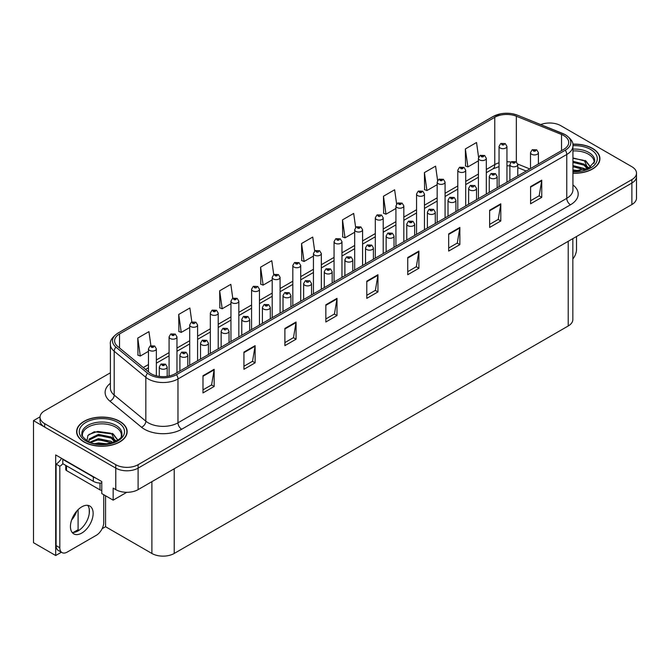 <?xml version="1.0" encoding="UTF-8"?>
<svg xmlns="http://www.w3.org/2000/svg" width="670" height="670" viewBox="0 0 670 670"><rect width="100%" height="100%" fill="white"/><g stroke="black" fill="none" stroke-linecap="round" stroke-linejoin="round"><path stroke-width="1" d="M550.204 123.012L549.006 123.012M61.389 552.231L55.685 555.522L55.685 454.938L101.773 481.546L101.773 493.581L113.163 500.155L113.163 488.12L115.768 489.628A15.795 9.12 0 0 0 138.104 489.628L631.877 204.551A15.795 9.12 0 0 0 636.5 198.102L636.5 176.612A15.795 9.12 0 0 1 631.877 183.061A15.795 9.12 0 0 0 636.5 176.612L636.5 173.17A15.795 9.12 0 0 0 631.877 166.721L560.773 125.675A15.795 9.12 0 0 0 540.724 124.578M126.781 492.291L113.163 500.155M110.383 372.805L44.664 410.743A15.795 9.12 0 0 0 40.041 417.192A15.795 9.12 0 0 0 44.664 423.641L115.768 464.695A15.795 9.12 0 0 0 138.104 464.695L138.104 468.129L631.877 183.061L138.104 468.129A15.795 9.12 0 0 1 115.768 468.129A15.795 9.12 0 0 0 138.104 468.129L138.104 489.628M55.685 555.522L33.5 542.708L33.5 420.634L115.768 468.129L44.664 427.083A15.795 9.12 0 0 1 40.041 420.634L40.041 417.192M40.049 416.849L33.5 420.634M572.842 238.629L572.842 319.531A15.795 9.12 180 0 1 568.219 325.98L174.217 553.462A15.795 9.12 180 0 1 151.881 553.462L105.567 526.721L105.567 495.775M89.261 513.446L89.261 509.217M105.567 526.721L102.116 528.714M73.306 532.449L78.097 529.685L79.094 530.263M71.573 520.096A16.851 9.723 120 0 0 76.807 511.043M78.097 529.685L78.097 509.677M572.934 173.262A25.267 14.589 0 0 0 599.926 158.706A25.267 14.589 0 0 0 592.523 148.388A25.267 14.589 0 0 0 572.791 144.159M119.754 421.346A25.267 14.589 0 0 0 92.217 418.18A25.267 14.589 0 0 0 76.615 431.656A25.267 14.589 0 0 0 84.018 441.974A25.267 14.589 0 0 0 111.555 445.14A25.267 14.589 0 0 0 127.158 431.656A25.267 14.589 0 0 0 119.754 421.346M563.788 135.583A16.851 9.723 180 0 1 568.721 142.459A16.851 9.723 180 0 1 563.788 149.335L174.996 373.801A16.851 9.723 180 0 1 149.284 372.503L117.644 346.407A16.851 9.723 180 0 1 114.595 340.829A16.851 9.723 180 0 1 119.528 333.953L494.77 117.309A16.851 9.723 180 0 1 516.344 116.22L561.535 134.486A16.851 9.723 180 0 1 563.788 135.583M565.279 134.72A18.953 10.946 0 0 0 562.75 133.498L517.558 115.223A18.953 10.946 0 0 0 513.002 113.875A18.953 10.946 0 0 0 500.364 113.875A18.953 10.946 0 0 0 493.279 116.454L118.037 333.099A18.953 10.946 0 0 0 115.918 347.11L147.559 373.198A18.953 10.946 0 0 0 176.486 374.664L565.279 150.197A18.953 10.946 0 0 0 565.279 134.72M202.993 375.736L202.993 392.93L214.157 386.481L214.157 369.287L202.993 375.736M202.993 389.881L211.594 384.915L214.115 369.857A4.213 2.429 -120 0 0 214.157 369.287M211.519 384.957L214.157 386.481M243.939 352.093L243.939 369.287L255.111 362.839L255.111 345.645L243.939 352.093M243.939 366.239L252.54 361.272L255.061 346.214A4.213 2.429 -120 0 0 255.111 345.645M252.464 361.314L255.111 362.839M284.892 328.451L284.892 345.645L296.056 339.196L296.056 322.002L284.892 328.451M284.892 342.596L293.493 337.63L296.014 322.572A4.213 2.429 -120 0 0 296.056 322.002M293.418 337.672L296.056 339.196M325.838 304.808L325.838 322.002L337.002 315.553L337.002 298.359L325.838 304.808M325.838 318.953L334.439 313.987L336.96 298.937A4.213 2.429 -120 0 0 337.002 298.359M334.364 314.029L337.002 315.553M530.581 186.603L530.581 203.797L541.754 197.349L541.754 180.155L530.581 186.603M530.581 200.749L539.183 195.782L541.703 180.724A4.213 2.429 -120 0 0 541.754 180.155M539.107 195.824L541.754 197.349M489.636 210.246L489.636 227.44L500.8 220.991L500.8 203.797L489.636 210.246M489.636 224.391L498.237 219.425L500.758 204.367A4.213 2.429 -120 0 0 500.8 203.797M498.162 219.467L500.8 220.991M448.682 233.889L448.682 251.083L459.855 244.634L459.855 227.44L448.682 233.889M448.682 248.026L457.283 243.059L459.804 228.009A4.213 2.429 -120 0 0 459.855 227.44M457.208 243.109L459.855 244.634M407.737 257.531L407.737 274.725L418.901 268.276L418.901 251.083L407.737 257.531M407.737 271.668L416.338 266.702L418.859 251.652A4.213 2.429 -120 0 0 418.901 251.083M416.263 266.752L418.901 268.276M366.783 281.166L366.783 298.359L377.955 291.919L377.955 274.725L366.783 281.166M366.783 295.311L375.384 290.345L377.905 275.295A4.213 2.429 -120 0 0 377.955 274.725M375.309 290.386L377.955 291.919M138.104 464.695L631.877 179.619A15.795 9.12 0 0 0 636.5 173.17M238.838 336.943L238.838 301.182A3.945 2.278 180 0 1 236.401 303.284A3.945 2.278 180 0 1 232.105 302.79A3.945 2.278 180 0 1 230.949 301.182L232.523 298.435A2.63 1.583 57.8 0 1 233.922 298.519A1.315 0.762 0 0 0 233.964 299.565A1.315 0.762 0 0 0 235.823 299.565A1.315 0.762 0 0 0 235.823 298.493A1.315 0.762 0 0 0 234.006 298.468A2.63 1.449 -117.9 0 0 232.775 298.292L230.84 284.348L219.668 290.797L219.852 307.89M191.846 321.952L189.886 307.991L178.722 314.439L178.898 331.533M150.909 345.653L148.941 331.633L137.769 338.082L137.953 355.167M355.653 227.473L353.685 213.429L342.512 219.869L342.697 236.962M396.623 203.973L394.63 189.786L383.466 196.235L383.642 213.32M437.602 180.548L435.584 166.143L424.411 172.592L424.596 189.677M478.598 157.266L476.529 142.501L465.365 148.949L465.541 166.034M273.737 274.641L271.786 260.705L260.613 267.154L260.798 284.248M314.691 251.032L312.731 237.063L301.567 243.512L301.743 260.605M301.567 243.512L304.088 261.476L313.443 256.082M304.088 261.476L301.567 260.538M342.512 219.869L345.033 237.842L354.681 232.264M345.033 237.842L342.512 236.895M383.466 196.235L385.987 214.199L395.928 208.454M385.987 214.199L383.466 213.253M424.411 172.592L426.932 190.556L437.175 184.644M426.932 190.556L424.411 189.61M465.365 148.949L467.886 166.914L478.422 160.825M467.886 166.914L465.365 165.967M260.613 267.154L263.134 285.118L272.196 279.892M263.134 285.118L260.613 284.18M219.668 290.797L222.189 308.761L230.949 303.711M222.189 308.761L219.668 307.823M178.722 314.439L181.243 332.404L189.702 327.521M181.243 332.404L178.722 331.466M137.769 338.082L140.29 356.046L148.455 351.331M140.29 356.046L137.769 355.1M156.353 375.837L156.353 348.802A3.945 2.278 180 0 1 153.907 350.913A3.945 2.278 180 0 1 149.611 350.418A3.945 2.278 180 0 1 148.455 348.802L150.03 346.063A2.63 1.583 57.8 0 1 151.428 346.139A1.315 0.762 0 0 0 151.47 347.194A1.315 0.762 0 0 0 153.33 347.194A1.315 0.762 0 0 0 153.33 346.122A1.315 0.762 0 0 0 151.512 346.097L152.928 346.658L152.031 346.867L151.428 346.139M152.048 346.884L152.048 346.432M151.512 346.097A2.63 1.449 -117.9 0 0 150.281 345.921A2.63 1.449 -117.9 0 0 150.164 345.996M167.182 376.356L167.182 366.967A3.945 2.278 180 0 1 164.745 369.07A3.945 2.278 180 0 1 160.44 368.575A3.945 2.278 180 0 1 159.284 366.967L160.859 364.229A2.63 1.583 57.8 0 1 162.266 364.304A1.315 0.762 0 0 0 162.299 365.351A1.315 0.762 0 0 0 164.167 365.351A1.315 0.762 0 0 0 164.167 364.279A1.315 0.762 0 0 0 162.341 364.254L163.756 364.815L162.86 365.033L162.266 364.304M162.877 365.041L162.877 364.589M162.341 364.254A2.63 1.449 -117.9 0 0 161.11 364.078A2.63 1.449 -117.9 0 0 161.001 364.153M162.86 365.033L162.844 364.614M176.972 372.662L176.972 336.901A3.945 2.278 180 0 1 174.535 339.003A3.945 2.278 180 0 1 170.23 338.509A3.945 2.278 180 0 1 169.075 336.901L170.649 334.154A2.63 1.583 57.8 0 1 172.056 334.238A1.315 0.762 0 0 0 172.089 335.285A1.315 0.762 0 0 0 173.957 335.285A1.315 0.762 0 0 0 173.957 334.213A1.315 0.762 0 0 0 172.131 334.188L173.547 334.749L172.651 334.966L172.056 334.238M172.131 334.188A2.63 1.449 -117.9 0 0 170.9 334.012A2.63 1.449 -117.9 0 0 170.791 334.087M197.6 360.753L197.6 324.992A3.945 2.278 180 0 1 195.154 327.094A3.945 2.278 180 0 1 190.858 326.6A3.945 2.278 180 0 1 189.702 324.992L191.277 322.253A2.63 1.583 57.8 0 1 192.675 322.329A1.315 0.762 0 0 0 192.717 323.375A1.315 0.762 0 0 0 194.576 323.375A1.315 0.762 0 0 0 194.576 322.303A1.315 0.762 0 0 0 192.759 322.278L193.295 322.622M192.759 322.278A2.63 1.449 -117.9 0 0 191.528 322.103A2.63 1.449 -117.9 0 0 191.411 322.178M193.261 323.049L192.675 322.329M193.278 323.057L193.261 322.639M218.219 348.844L218.219 313.083A3.945 2.278 180 0 1 215.782 315.193A3.945 2.278 180 0 1 211.477 314.699A3.945 2.278 180 0 1 210.321 313.083L211.896 310.344A2.63 1.583 57.8 0 1 213.303 310.419A1.315 0.762 0 0 0 213.336 311.475A1.315 0.762 0 0 0 215.204 311.475A1.315 0.762 0 0 0 215.204 310.394A1.315 0.762 0 0 0 213.378 310.378L214.794 310.939L213.898 311.148L213.303 310.419M213.378 310.378A2.63 1.449 -117.9 0 0 212.147 310.202A2.63 1.449 -117.9 0 0 212.038 310.269M187.801 366.406L187.801 355.058A3.945 2.278 180 0 1 185.364 357.169A3.945 2.278 180 0 1 181.067 356.675A3.945 2.278 180 0 1 179.912 355.058L181.486 352.32A2.63 1.583 57.8 0 1 182.885 352.395A1.315 0.762 0 0 0 182.927 353.45A1.315 0.762 0 0 0 184.786 353.45A1.315 0.762 0 0 0 184.786 352.37A1.315 0.762 0 0 0 182.969 352.353L183.505 352.688M182.969 352.353A2.63 1.449 -117.9 0 0 181.738 352.169A2.63 1.449 -117.9 0 0 181.62 352.244M183.471 353.115L182.885 352.395M183.488 353.123L183.471 352.705M208.429 354.497L208.429 343.149A3.945 2.278 180 0 1 205.992 345.259A3.945 2.278 180 0 1 201.687 344.765A3.945 2.278 180 0 1 200.531 343.149L202.106 340.41A2.63 1.583 57.8 0 1 203.513 340.494A1.315 0.762 0 0 0 203.546 341.541A1.315 0.762 0 0 0 205.414 341.541A1.315 0.762 0 0 0 205.414 340.469A1.315 0.762 0 0 0 203.588 340.444L205.003 341.005L204.107 341.214L203.513 340.494M204.124 341.231L204.124 340.779M203.588 340.444A2.63 1.449 -117.9 0 0 202.357 340.268A2.63 1.449 -117.9 0 0 202.248 340.343M204.107 341.214L204.09 340.796M229.048 342.596L229.048 331.248A3.945 2.278 180 0 1 226.611 333.35A3.945 2.278 180 0 1 222.314 332.856A3.945 2.278 180 0 1 221.159 331.248L222.733 328.509A2.63 1.583 57.8 0 1 224.132 328.585A1.315 0.762 0 0 0 224.174 329.632A1.315 0.762 0 0 0 226.033 329.632A1.315 0.762 0 0 0 226.033 328.56A1.315 0.762 0 0 0 224.216 328.534L224.752 328.87M224.216 328.534A2.63 1.449 -117.9 0 0 222.984 328.359A2.63 1.449 -117.9 0 0 222.867 328.434M224.718 329.305L224.132 328.585M224.735 329.313L224.718 328.895M249.675 330.687L249.675 319.339A3.945 2.278 180 0 1 247.238 321.449A3.945 2.278 180 0 1 242.934 320.955A3.945 2.278 180 0 1 241.778 319.339L243.352 316.6A2.63 1.583 57.8 0 1 244.759 316.675A1.315 0.762 0 0 0 244.793 317.731A1.315 0.762 0 0 0 246.66 317.731A1.315 0.762 0 0 0 246.66 316.65A1.315 0.762 0 0 0 244.835 316.634L246.25 317.186L245.354 317.404L244.759 316.675M245.371 317.413L245.371 316.969M244.835 316.634A2.63 1.449 -117.9 0 0 243.604 316.449A2.63 1.449 -117.9 0 0 243.486 316.525M245.354 317.404L245.337 316.985M576.518 236.51L576.518 249.449A10.527 6.08 -60 0 1 572.842 258.988M81.782 533.06A16.055 9.271 120 0 0 92.276 518.915A16.055 9.271 120 0 0 89.814 506.043A16.055 9.271 120 0 0 81.782 506.838A16.055 9.271 120 0 0 71.296 520.992A16.055 9.271 120 0 0 73.75 533.856A16.055 9.271 120 0 0 81.782 533.06M87.728 505.347A16.055 9.271 -60 0 1 87.971 518.48A16.055 9.271 -60 0 1 78.063 530.908A16.055 9.271 -60 0 1 72.109 532.407M103.749 494.72L103.749 522.399A10.527 6.08 -60 0 1 96.304 535.297L67.268 552.063A10.527 6.08 -60 0 1 62 552.582A10.527 6.08 -60 0 1 59.823 547.767L59.823 466.261L56.096 464.117A10.527 6.08 120 0 0 61.506 458.297M62.88 463.732A10.527 6.08 -60 0 1 59.823 466.261M62 552.582L58.273 550.43A10.527 6.08 -60 0 1 56.096 545.615L56.096 464.117M95.701 478.037A10.527 6.08 180 0 1 93.323 477.006L62.796 459.385A10.527 6.08 0 0 0 63.114 459.226M93.323 477.006L93.323 481.311A10.527 6.08 0 0 0 101.773 483.062M62.796 459.385L62.796 463.682L93.323 481.311M572.934 150.943A19.48 11.248 180 0 1 588.428 154.192A19.48 11.248 180 0 1 594.022 163.363M587.858 168.597L584.55 160.909L572.934 157.927M572.817 144.31A25.008 14.438 180 0 1 592.339 148.497A25.008 14.438 180 0 1 599.667 158.706A25.008 14.438 180 0 1 572.934 173.111M572.934 169.887L580.078 170.883M572.934 170.959L576.945 171.219M572.934 165.582L583.964 168.379L585.496 169.56M572.934 166.662L584.558 169.862M572.934 161.286L583.964 164.083L587.657 168.689M572.934 162.358L583.964 165.155L587.33 168.832M572.934 158.304L583.444 160.247M584.617 160.8L585.982 161.57L590.471 167.106M572.934 162.601L580.798 163.606M586.25 166.043L588.712 168.17M572.934 166.897L580.798 167.902M572.934 171.193L575.664 171.277M584.86 160.381L585.982 161.035L590.572 167.039M584.734 164.619L589.022 168.002M82.519 436.312A19.48 11.248 180 0 1 93.465 424.956A19.48 11.248 180 0 1 115.659 427.142A19.48 11.248 180 0 1 121.245 436.321M115.089 441.547L111.781 433.858L94.219 431.756L87.896 435.5L86.983 440.651M119.57 421.447A25.008 14.438 180 0 1 126.89 431.656A25.008 14.438 180 0 1 111.455 444.997A25.008 14.438 180 0 1 84.202 441.865A25.008 14.438 180 0 1 76.874 431.656A25.008 14.438 180 0 1 92.318 418.323A25.008 14.438 180 0 1 119.57 421.447M95.081 443.599L98.482 442.945L107.309 443.833M98.172 444.059L104.177 444.177M90.006 442.125L98.482 438.649L111.195 441.329L112.719 442.51M90.827 442.435L98.482 439.721L111.789 442.82M88.817 441.605L89.169 439.009L98.482 434.353L111.195 437.033L114.88 441.639M88.767 441.337L89.169 440.081L98.482 435.425L111.195 438.105L114.562 441.79M65.752 465.39L65.752 469.486A2.63 1.516 0 0 0 66.523 470.558L100.023 489.904A2.63 1.516 0 0 0 101.773 490.348M88.917 434.453L97.745 431.413L110.676 433.205M111.848 433.75L113.205 434.529L117.702 440.064M93.901 436.463L97.745 435.718L108.021 436.555M113.473 439.001L115.935 441.12M93.901 440.76L97.745 440.014L108.021 440.86M99.537 444.168L102.887 444.235M112.083 433.339L113.205 433.984L117.803 439.997M111.965 437.577L116.245 440.952M234.542 299.255L235.262 298.812L234.525 299.247L233.922 298.519M234.006 298.468L234.542 298.803M238.838 301.182L237.138 298.359L232.775 298.292A2.63 1.449 -117.9 0 0 232.658 298.368M259.466 325.034L259.466 289.272A3.945 2.278 180 0 1 257.029 291.375A3.945 2.278 180 0 1 252.724 290.88A3.945 2.278 180 0 1 251.568 289.272L253.143 286.534A2.63 1.583 57.8 0 1 254.55 286.609A1.315 0.762 0 0 0 254.583 287.656A1.315 0.762 0 0 0 256.451 287.656A1.315 0.762 0 0 0 256.451 286.584A1.315 0.762 0 0 0 254.625 286.559L255.161 286.894M254.625 286.559A2.63 1.449 -117.9 0 0 253.394 286.383A2.63 1.449 -117.9 0 0 253.285 286.459M255.128 286.919L254.55 286.609M280.085 313.125L280.085 277.363A3.945 2.278 180 0 1 277.648 279.474A3.945 2.278 180 0 1 273.352 278.98A3.945 2.278 180 0 1 272.196 277.363L273.77 274.625A2.63 1.583 57.8 0 1 275.169 274.7A1.315 0.762 0 0 0 275.211 275.755A1.315 0.762 0 0 0 277.07 275.755A1.315 0.762 0 0 0 277.07 274.675A1.315 0.762 0 0 0 275.253 274.658L276.668 275.219L275.772 275.429L275.169 274.7M275.789 275.437L275.789 274.993M275.253 274.658A2.63 1.449 -117.9 0 0 274.022 274.474A2.63 1.449 -117.9 0 0 273.904 274.549M270.295 318.778L270.295 307.43A3.945 2.278 180 0 1 267.858 309.54A3.945 2.278 180 0 1 263.561 309.046A3.945 2.278 180 0 1 262.406 307.43L263.98 304.691A2.63 1.583 57.8 0 1 265.379 304.766A1.315 0.762 0 0 0 265.421 305.822A1.315 0.762 0 0 0 267.28 305.822A1.315 0.762 0 0 0 267.28 304.75A1.315 0.762 0 0 0 265.462 304.724L266.878 305.286L265.982 305.495L265.379 304.766M265.998 305.503L265.998 305.059M265.462 304.724A2.63 1.449 -117.9 0 0 264.231 304.548A2.63 1.449 -117.9 0 0 264.114 304.624M290.922 306.868L290.922 295.529A3.945 2.278 180 0 1 288.485 297.631A3.945 2.278 180 0 1 284.18 297.137A3.945 2.278 180 0 1 283.025 295.529L284.599 292.782A2.63 1.583 57.8 0 1 286.006 292.865A1.315 0.762 0 0 0 286.04 293.912A1.315 0.762 0 0 0 287.907 293.912A1.315 0.762 0 0 0 287.907 292.84A1.315 0.762 0 0 0 286.082 292.815L287.497 293.376L286.601 293.594L286.006 292.865M286.618 293.602L286.618 293.15M286.082 292.815A2.63 1.449 -117.9 0 0 284.851 292.639A2.63 1.449 -117.9 0 0 284.733 292.715M286.601 293.594L286.584 293.167M311.542 294.967L311.542 283.619A3.945 2.278 180 0 1 309.104 285.722A3.945 2.278 180 0 1 304.808 285.227A3.945 2.278 180 0 1 303.644 283.619L305.227 280.881A2.63 1.583 57.8 0 1 306.625 280.956A1.315 0.762 0 0 0 306.667 282.003A1.315 0.762 0 0 0 308.527 282.003A1.315 0.762 0 0 0 308.527 280.931A1.315 0.762 0 0 0 306.709 280.906L307.237 281.249M306.709 280.906A2.63 1.449 -117.9 0 0 305.478 280.73A2.63 1.449 -117.9 0 0 305.361 280.805M307.212 281.676L306.625 280.956M307.228 281.685L307.212 281.266M300.713 301.224L300.713 265.454A3.945 2.278 180 0 1 298.276 267.565A3.945 2.278 180 0 1 293.971 267.07A3.945 2.278 180 0 1 292.815 265.454L294.39 262.715A2.63 1.583 57.8 0 1 295.797 262.799A1.315 0.762 0 0 0 295.83 263.846A1.315 0.762 0 0 0 297.698 263.846A1.315 0.762 0 0 0 297.698 262.774A1.315 0.762 0 0 0 295.872 262.749L297.287 263.31L296.391 263.519L295.797 262.799M295.872 262.749A2.63 1.449 -117.9 0 0 294.641 262.573A2.63 1.449 -117.9 0 0 294.524 262.648M321.332 289.314L321.332 253.553A3.945 2.278 180 0 1 318.895 255.655A3.945 2.278 180 0 1 314.599 255.161A3.945 2.278 180 0 1 313.443 253.553L315.017 250.815A2.63 1.583 57.8 0 1 316.416 250.89A1.315 0.762 0 0 0 316.458 251.937A1.315 0.762 0 0 0 318.317 251.937A1.315 0.762 0 0 0 318.317 250.865A1.315 0.762 0 0 0 316.5 250.84L317.027 251.175M316.5 250.84A2.63 1.449 -117.9 0 0 315.269 250.664A2.63 1.449 -117.9 0 0 315.151 250.739M317.002 251.61L316.416 250.89M317.019 251.619L317.002 251.2M341.96 277.405L341.96 241.644A3.945 2.278 180 0 1 339.522 243.754A3.945 2.278 180 0 1 335.218 243.26A3.945 2.278 180 0 1 334.062 241.644L335.637 238.905A2.63 1.583 57.8 0 1 337.043 238.981A1.315 0.762 0 0 0 337.077 240.036A1.315 0.762 0 0 0 338.945 240.036A1.315 0.762 0 0 0 338.945 238.956A1.315 0.762 0 0 0 337.119 238.939L338.534 239.492L337.638 239.709L337.043 238.981M337.119 238.939A2.63 1.449 -117.9 0 0 335.888 238.754A2.63 1.449 -117.9 0 0 335.771 238.83M362.579 265.496L362.579 229.735A3.945 2.278 180 0 1 360.142 231.845A3.945 2.278 180 0 1 355.845 231.351A3.945 2.278 180 0 1 354.681 229.735L356.264 226.996A2.63 1.583 57.8 0 1 357.663 227.071A1.315 0.762 0 0 0 357.705 228.127A1.315 0.762 0 0 0 359.564 228.127A1.315 0.762 0 0 0 359.564 227.055A1.315 0.762 0 0 0 357.747 227.029L359.162 227.591L358.257 227.8L357.663 227.071M358.274 227.808L358.274 227.365M357.747 227.029A2.63 1.449 -117.9 0 0 356.515 226.854A2.63 1.449 -117.9 0 0 356.398 226.929M358.257 227.8L358.249 227.381M383.207 253.595L383.207 217.834A3.945 2.278 180 0 1 380.769 219.936A3.945 2.278 180 0 1 376.465 219.442A3.945 2.278 180 0 1 375.309 217.834L376.883 215.087A2.63 1.583 57.8 0 1 378.29 215.171A1.315 0.762 0 0 0 378.324 216.217A1.315 0.762 0 0 0 380.192 216.217A1.315 0.762 0 0 0 380.192 215.145A1.315 0.762 0 0 0 378.366 215.12L378.902 215.455M378.366 215.12A2.63 1.449 -117.9 0 0 377.135 214.944A2.63 1.449 -117.9 0 0 377.017 215.02M378.868 215.472L378.29 215.171M332.169 283.058L332.169 271.71A3.945 2.278 180 0 1 329.732 273.821A3.945 2.278 180 0 1 325.427 273.327A3.945 2.278 180 0 1 324.272 271.71L325.846 268.972A2.63 1.583 57.8 0 1 327.253 269.047A1.315 0.762 0 0 0 327.287 270.102A1.315 0.762 0 0 0 329.154 270.102A1.315 0.762 0 0 0 329.154 269.022A1.315 0.762 0 0 0 327.328 269.005L328.744 269.566L327.848 269.776L327.253 269.047M327.865 269.784L327.865 269.34M327.328 269.005A2.63 1.449 -117.9 0 0 326.097 268.829A2.63 1.449 -117.9 0 0 325.98 268.896M327.848 269.776L327.831 269.357M352.788 271.149L352.788 259.809A3.945 2.278 180 0 1 350.351 261.911A3.945 2.278 180 0 1 346.055 261.417A3.945 2.278 180 0 1 344.891 259.809L346.474 257.062A2.63 1.583 57.8 0 1 347.872 257.146A1.315 0.762 0 0 0 347.914 258.193A1.315 0.762 0 0 0 349.774 258.193A1.315 0.762 0 0 0 349.774 257.121A1.315 0.762 0 0 0 347.956 257.096L348.484 257.431M347.956 257.096A2.63 1.449 -117.9 0 0 346.725 256.92A2.63 1.449 -117.9 0 0 346.608 256.995M348.459 257.858L347.872 257.146M348.467 257.875L348.459 257.447M373.416 259.248L373.416 247.9A3.945 2.278 180 0 1 370.979 250.002A3.945 2.278 180 0 1 366.674 249.508A3.945 2.278 180 0 1 365.519 247.9L367.093 245.161A2.63 1.583 57.8 0 1 368.5 245.237A1.315 0.762 0 0 0 368.534 246.284A1.315 0.762 0 0 0 370.401 246.284A1.315 0.762 0 0 0 370.401 245.212A1.315 0.762 0 0 0 368.575 245.186L369.991 245.748L369.095 245.965L368.5 245.237M369.111 245.974L369.111 245.522M368.575 245.186A2.63 1.449 -117.9 0 0 367.344 245.011A2.63 1.449 -117.9 0 0 367.227 245.086M369.095 245.965L369.078 245.547M394.035 247.339L394.035 235.991A3.945 2.278 180 0 1 391.598 238.101A3.945 2.278 180 0 1 387.302 237.607A3.945 2.278 180 0 1 386.138 235.991L387.712 233.252A2.63 1.583 57.8 0 1 389.119 233.328A1.315 0.762 0 0 0 389.161 234.383A1.315 0.762 0 0 0 391.02 234.383A1.315 0.762 0 0 0 391.02 233.302A1.315 0.762 0 0 0 389.203 233.286L390.618 233.838L389.714 234.056L389.119 233.328M389.731 234.065L389.731 233.621M389.203 233.286A2.63 1.449 -117.9 0 0 387.972 233.101A2.63 1.449 -117.9 0 0 387.855 233.177M414.663 235.43L414.663 224.082A3.945 2.278 180 0 1 412.226 226.192A3.945 2.278 180 0 1 407.921 225.698A3.945 2.278 180 0 1 406.765 224.082L408.34 221.343A2.63 1.583 57.8 0 1 409.747 221.418A1.315 0.762 0 0 0 409.78 222.474A1.315 0.762 0 0 0 411.648 222.474A1.315 0.762 0 0 0 411.648 221.402A1.315 0.762 0 0 0 409.822 221.376L411.238 221.938L410.341 222.147L409.747 221.418M410.358 222.164L410.358 221.711M409.822 221.376A2.63 1.449 -117.9 0 0 408.591 221.201A2.63 1.449 -117.9 0 0 408.474 221.276M410.341 222.147L410.325 221.728M403.826 241.686L403.826 205.924A3.945 2.278 180 0 1 401.389 208.027A3.945 2.278 180 0 1 397.092 207.533A3.945 2.278 180 0 1 395.928 205.924L397.503 203.186A2.63 1.583 57.8 0 1 398.91 203.261A1.315 0.762 0 0 0 398.952 204.308A1.315 0.762 0 0 0 400.811 204.308A1.315 0.762 0 0 0 400.811 203.236A1.315 0.762 0 0 0 398.993 203.211L400.409 203.772L399.504 203.99L398.91 203.261M399.521 203.998L399.521 203.554M398.993 203.211A2.63 1.449 -117.9 0 0 397.762 203.035A2.63 1.449 -117.9 0 0 397.645 203.111M399.504 203.99L399.496 203.571M424.453 229.777L424.453 194.015A3.945 2.278 180 0 1 422.016 196.126A3.945 2.278 180 0 1 417.712 195.632A3.945 2.278 180 0 1 416.556 194.015L418.13 191.277A2.63 1.583 57.8 0 1 419.537 191.352A1.315 0.762 0 0 0 419.571 192.407A1.315 0.762 0 0 0 421.438 192.407A1.315 0.762 0 0 0 421.438 191.327A1.315 0.762 0 0 0 419.613 191.31L421.028 191.871L420.132 192.081L419.537 191.352M419.613 191.31A2.63 1.449 -117.9 0 0 418.382 191.134A2.63 1.449 -117.9 0 0 418.264 191.201M445.073 217.876L445.073 182.114A3.945 2.278 180 0 1 442.635 184.217A3.945 2.278 180 0 1 438.339 183.722A3.945 2.278 180 0 1 437.175 182.114L438.75 179.367A2.63 1.583 57.8 0 1 440.156 179.451A1.315 0.762 0 0 0 440.198 180.498A1.315 0.762 0 0 0 442.058 180.498A1.315 0.762 0 0 0 442.058 179.426A1.315 0.762 0 0 0 440.24 179.401L441.656 179.962L440.751 180.18L440.156 179.451M440.768 180.188L440.768 179.736M440.24 179.401A2.63 1.449 -117.9 0 0 439.009 179.225A2.63 1.449 -117.9 0 0 438.892 179.3M465.7 205.966L465.7 170.205A3.945 2.278 180 0 1 463.263 172.307A3.945 2.278 180 0 1 458.958 171.813A3.945 2.278 180 0 1 457.803 170.205L459.377 167.467A2.63 1.583 57.8 0 1 460.784 167.542A1.315 0.762 0 0 0 460.818 168.589A1.315 0.762 0 0 0 462.677 168.589A1.315 0.762 0 0 0 462.677 167.517A1.315 0.762 0 0 0 460.859 167.492L462.275 168.053L461.379 168.27L460.784 167.542M460.859 167.492A2.63 1.449 -117.9 0 0 459.628 167.316A2.63 1.449 -117.9 0 0 459.511 167.391M486.319 194.057L486.319 158.296A3.945 2.278 180 0 1 483.882 160.406A3.945 2.278 180 0 1 479.578 159.912A3.945 2.278 180 0 1 478.422 158.296L479.996 155.557A2.63 1.583 57.8 0 1 481.403 155.633A1.315 0.762 0 0 0 481.445 156.688A1.315 0.762 0 0 0 483.305 156.688A1.315 0.762 0 0 0 483.305 155.608A1.315 0.762 0 0 0 481.487 155.591L482.903 156.143L481.998 156.361L481.403 155.633M482.015 156.37L482.015 155.926M481.487 155.591A2.63 1.449 -117.9 0 0 480.256 155.406A2.63 1.449 -117.9 0 0 480.139 155.482M481.998 156.361L481.99 155.942M506.947 182.148L506.947 146.387A3.945 2.278 180 0 1 504.51 148.497A3.945 2.278 180 0 1 500.205 148.003A3.945 2.278 180 0 1 499.05 146.387L500.624 143.648A2.63 1.583 57.8 0 1 502.023 143.723A1.315 0.762 0 0 0 502.065 144.779A1.315 0.762 0 0 0 503.924 144.779A1.315 0.762 0 0 0 503.924 143.707A1.315 0.762 0 0 0 502.106 143.681L502.642 144.017M502.106 143.681A2.63 1.449 -117.9 0 0 500.875 143.506A2.63 1.449 -117.9 0 0 500.758 143.581M502.609 144.444L502.023 143.723M502.626 144.452L502.609 144.033M435.282 223.529L435.282 212.181A3.945 2.278 180 0 1 432.845 214.283A3.945 2.278 180 0 1 428.54 213.789A3.945 2.278 180 0 1 427.385 212.181L428.959 209.434A2.63 1.583 57.8 0 1 430.366 209.517A1.315 0.762 0 0 0 430.408 210.564A1.315 0.762 0 0 0 432.267 210.564A1.315 0.762 0 0 0 432.267 209.492A1.315 0.762 0 0 0 430.45 209.467L430.978 209.802M430.45 209.467A2.63 1.449 -117.9 0 0 429.219 209.291A2.63 1.449 -117.9 0 0 429.102 209.367M430.952 210.238L430.366 209.517M430.961 210.246L430.952 209.827M455.91 211.62L455.91 200.271A3.945 2.278 180 0 1 453.473 202.374A3.945 2.278 180 0 1 449.168 201.879A3.945 2.278 180 0 1 448.012 200.271L449.587 197.533A2.63 1.583 57.8 0 1 450.985 197.608A1.315 0.762 0 0 0 451.027 198.663A1.315 0.762 0 0 0 452.887 198.663A1.315 0.762 0 0 0 452.887 197.583A1.315 0.762 0 0 0 451.069 197.558L452.484 198.119L451.588 198.337L450.985 197.608M451.605 198.345L451.605 197.901M451.069 197.558A2.63 1.449 -117.9 0 0 449.838 197.382A2.63 1.449 -117.9 0 0 449.721 197.457M451.588 198.337L451.572 197.918M476.529 199.71L476.529 188.362A3.945 2.278 180 0 1 474.092 190.473A3.945 2.278 180 0 1 469.787 189.978A3.945 2.278 180 0 1 468.631 188.362L470.206 185.624A2.63 1.583 57.8 0 1 471.613 185.699A1.315 0.762 0 0 0 471.655 186.754A1.315 0.762 0 0 0 473.514 186.754A1.315 0.762 0 0 0 473.514 185.682A1.315 0.762 0 0 0 471.697 185.657L472.224 185.992M471.697 185.657A2.63 1.449 -117.9 0 0 470.466 185.481A2.63 1.449 -117.9 0 0 470.348 185.556M472.191 186.419L471.613 185.699M472.208 186.428L472.191 186.009M497.157 187.801L497.157 176.461A3.945 2.278 180 0 1 494.72 178.563A3.945 2.278 180 0 1 490.415 178.069A3.945 2.278 180 0 1 489.259 176.461L490.834 173.714A2.63 1.583 57.8 0 1 492.232 173.798A1.315 0.762 0 0 0 492.274 174.845A1.315 0.762 0 0 0 494.133 174.845A1.315 0.762 0 0 0 494.133 173.773A1.315 0.762 0 0 0 492.316 173.748L493.731 174.309L492.835 174.527L492.232 173.798M492.852 174.535L492.852 174.083M492.316 173.748A2.63 1.449 -117.9 0 0 491.085 173.572A2.63 1.449 -117.9 0 0 490.968 173.647M517.776 175.9L517.776 164.552A3.945 2.278 180 0 1 515.339 166.654A3.945 2.278 180 0 1 511.034 166.16A3.945 2.278 180 0 1 509.878 164.552L511.453 161.813A2.63 1.583 57.8 0 1 512.86 161.889A1.315 0.762 0 0 0 512.902 162.936A1.315 0.762 0 0 0 514.761 162.936A1.315 0.762 0 0 0 514.761 161.864A1.315 0.762 0 0 0 512.944 161.839L514.359 162.4L513.455 162.617L512.86 161.889M513.471 162.626L513.471 162.182M512.944 161.839A2.63 1.449 -117.9 0 0 511.713 161.663A2.63 1.449 -117.9 0 0 511.595 161.738M538.404 163.991L538.404 152.643A3.945 2.278 180 0 1 535.966 154.753A3.945 2.278 180 0 1 531.662 154.259A3.945 2.278 180 0 1 530.506 152.643L532.081 149.904A2.63 1.583 57.8 0 1 533.479 149.98A1.315 0.762 0 0 0 533.521 151.035A1.315 0.762 0 0 0 535.38 151.035A1.315 0.762 0 0 0 535.38 149.954A1.315 0.762 0 0 0 533.563 149.938L534.978 150.499L534.082 150.708L533.479 149.98M534.099 150.717L534.099 150.273M533.563 149.938A2.63 1.449 -117.9 0 0 532.332 149.753A2.63 1.449 -117.9 0 0 532.215 149.829M534.082 150.708L534.065 150.289M631.877 204.551L631.877 179.619M115.768 489.628L115.768 464.695M174.217 553.462L174.217 468.774M568.219 325.98L568.219 241.3M151.881 553.462L151.881 481.671M572.934 184.92A26.323 15.201 180 0 1 570.488 204.786L181.696 429.252A5.268 3.04 60 0 1 177.977 422.803L566.761 198.337A21.055 12.161 0 0 0 572.934 189.744L572.934 145.892A21.055 12.161 180 0 1 566.761 154.494A5.268 3.04 -120 0 0 565.279 150.197M181.696 429.252A26.323 15.201 180 0 1 144.469 429.252A26.323 15.201 180 0 1 141.521 427.226L109.88 401.129A26.323 15.201 180 0 1 110.383 383.299M148.196 422.803A21.055 12.161 0 0 0 177.977 422.803L177.977 378.96A21.055 12.161 180 0 1 145.834 377.336L114.193 351.248A21.055 12.161 180 0 1 110.383 344.271L110.383 388.114A21.055 12.161 0 0 0 114.193 395.091L145.834 421.179A21.055 12.161 0 0 0 148.196 422.803M500.364 113.875L492.885 116.622A5.268 3.04 60 0 1 493.279 116.454M118.037 333.099A5.268 3.04 -120 0 0 117.644 333.266C112.15 337.236 109.729 340.904 110.383 344.271M115.918 347.11A5.268 3.518 129.5 0 0 114.193 351.248L114.193 395.091A5.268 3.518 -50.5 0 1 109.88 401.129M147.559 373.198A5.268 3.518 129.5 0 0 145.834 377.336L145.834 421.179A5.268 3.518 -50.5 0 1 141.521 427.226M176.486 374.664A5.268 3.04 60 0 1 177.977 378.96L566.761 154.494L566.761 198.337A5.268 3.04 60 0 0 570.488 204.786M44.664 423.641L44.664 427.083M119.528 333.953L119.528 347.965M561.535 134.486L561.535 150.633M516.344 116.22L516.344 161.905M529.811 168.949L517.743 164.066M511.076 162.081A16.851 9.723 0 0 0 506.947 161.746M499.05 162.802A16.851 9.723 0 0 0 494.77 164.594L486.319 169.468M494.77 117.309L494.77 164.594A9.472 5.469 60 0 1 492.81 168.932L486.319 172.676M478.422 174.033L465.7 181.377M457.803 185.942L445.073 193.287M437.175 197.843L424.453 205.196M416.556 209.752L403.826 217.097M395.928 221.661L383.207 229.006M375.309 233.562L362.579 240.915M354.681 245.471L341.96 252.816M334.062 257.38L321.332 264.725M313.443 269.281L300.713 276.635M292.815 281.191L280.085 288.536M272.196 293.1L259.466 300.445M251.568 305.009L238.838 312.354M230.949 316.91L218.219 324.263M210.321 328.819L197.6 336.164M189.702 340.728L176.972 348.073M169.075 352.629L156.353 359.983M148.455 364.539L143.263 367.537M526.201 171.034L518.228 167.81A9.472 4.439 -68 0 1 517.776 167.559M366.783 281.718L377.905 275.295M407.737 258.076L418.859 251.652M448.682 234.433L459.804 228.009M489.636 210.79L500.758 204.367M530.581 187.148L541.703 180.724M325.838 305.353L336.96 298.937M284.892 328.995L296.014 322.572M243.939 352.638L255.061 346.214M202.993 376.28L214.115 369.857M59.823 547.767L56.096 545.615M572.934 149.125A20.016 11.558 180 0 1 588.813 152.467A20.016 11.558 180 0 1 594.625 161.47L588.612 168.22L572.934 171.252M572.934 145.675A22.638 13.073 180 0 1 590.664 149.46A22.638 13.073 180 0 1 595.228 164.167A22.638 13.073 180 0 1 572.934 171.738M81.916 434.42A20.016 11.558 180 0 1 93.566 423.08A20.016 11.558 180 0 1 116.044 425.416A20.016 11.558 180 0 1 121.848 434.42C123.682 441.178 98.833 448.808 87.192 440.768C82.703 436.999 80.944 434.88 81.916 434.42M117.895 422.418A22.638 13.073 180 0 1 117.895 440.902A22.638 13.073 180 0 1 85.877 440.902A22.638 13.073 180 0 1 85.877 422.418A22.638 13.073 180 0 1 117.895 422.418M100.023 489.904L100.023 483.07M66.523 470.558L66.523 465.834M572.934 145.892C573.646 142.618 571.225 138.95 565.673 134.888L517.717 115.273L513.002 113.875M492.885 116.622L117.644 333.266M518.228 167.81L517.776 167.634M509.878 165.892L506.947 165.75M499.05 166.595L492.81 168.932M478.422 177.24L465.7 184.585M457.803 189.141L445.073 196.494M437.175 201.05L424.453 208.395M416.556 212.96L403.826 220.304M395.928 224.86L383.207 232.214M375.309 236.77L362.579 244.115M354.681 248.679L341.96 256.024M334.062 260.58L321.332 267.933M313.443 272.489L300.713 279.834M292.815 284.398L280.085 291.743M272.196 296.308L259.466 303.652M251.568 308.208L238.838 315.562M230.949 320.118L218.219 327.463M210.321 332.027L197.6 339.372M189.702 343.928L176.972 351.281M169.075 355.837L156.353 363.182M148.455 367.746L145.549 369.421M156.353 348.802L154.644 345.988L150.281 345.921M148.455 371.817L148.455 348.802M167.182 366.967L165.482 364.153L161.11 364.078M159.284 376.398L159.284 366.967M176.972 336.901L175.272 334.079L170.9 334.012M169.075 376.012L169.075 336.901M197.6 324.992L195.891 322.178L191.528 322.103M189.702 365.309L189.702 324.992M218.219 313.083L216.519 310.269L212.147 310.202M210.321 353.408L210.321 313.083M187.801 355.058L186.101 352.244L181.738 352.169M179.912 370.962L179.912 355.058M208.429 343.149L206.728 340.335L202.357 340.268M200.531 359.061L200.531 343.149M229.048 331.248L227.348 328.426L222.984 328.359M221.159 347.152L221.159 331.248M249.675 319.339L247.975 316.525L243.604 316.449M241.778 335.243L241.778 319.339M599.667 158.706L599.667 160.808M126.89 431.656L126.89 433.758M76.874 431.656L76.874 433.758M230.949 341.499L230.949 301.182M259.466 289.272L257.766 286.459L253.394 286.383M251.568 329.59L251.568 289.272M280.085 277.363L278.385 274.549L274.022 274.474M272.196 317.689L272.196 277.363M270.295 307.43L268.595 304.616L264.231 304.548M262.406 323.342L262.406 307.43M290.922 295.529L289.222 292.706L284.851 292.639M283.025 311.433L283.025 295.529M311.542 283.619L309.841 280.805L305.478 280.73M303.644 299.524L303.644 283.619M300.713 265.454L299.013 262.64L294.641 262.573M292.815 305.78L292.815 265.454M321.332 253.553L319.632 250.731L315.269 250.664M313.443 293.87L313.443 253.553M341.96 241.644L340.26 238.83L335.888 238.754M334.062 281.961L334.062 241.644M362.579 229.735L360.879 226.921L356.515 226.854M354.681 270.06L354.681 229.735M383.207 217.834L381.506 215.011L377.135 214.944M375.309 258.151L375.309 217.834M332.169 271.71L330.469 268.896L326.097 268.829M324.272 287.614L324.272 271.71M352.788 259.809L351.088 256.987L346.725 256.92M344.891 275.713L344.891 259.809M373.416 247.9L371.716 245.078L367.344 245.011M365.519 263.804L365.519 247.9M394.035 235.991L392.335 233.177L387.972 233.101M386.138 251.895L386.138 235.991M414.663 224.082L412.963 221.267L408.591 221.201M406.765 239.994L406.765 224.082M403.826 205.924L402.126 203.111L397.762 203.035M395.928 246.242L395.928 205.924M424.453 194.015L422.753 191.201L418.382 191.134M416.556 234.341L416.556 194.015M445.073 182.114L443.373 179.292L439.009 179.225M437.175 222.432L437.175 182.114M465.7 170.205L464 167.383L459.628 167.316M457.803 210.522L457.803 170.205M486.319 158.296L484.619 155.482L480.256 155.406M478.422 198.621L478.422 158.296M506.947 146.387L505.247 143.573L500.875 143.506M499.05 186.712L499.05 146.387M435.282 212.181L433.582 209.358L429.219 209.291M427.385 228.085L427.385 212.181M455.91 200.271L454.21 197.457L449.838 197.382M448.012 216.175L448.012 200.271M476.529 188.362L474.829 185.548L470.466 185.481M468.631 204.266L468.631 188.362M497.157 176.461L495.457 173.639L491.085 173.572M489.259 192.365L489.259 176.461M517.776 164.552L516.076 161.738L511.713 161.663M509.878 180.456L509.878 164.552M538.404 152.643L536.704 149.829L532.332 149.753M530.506 168.547L530.506 152.643"/></g></svg>
